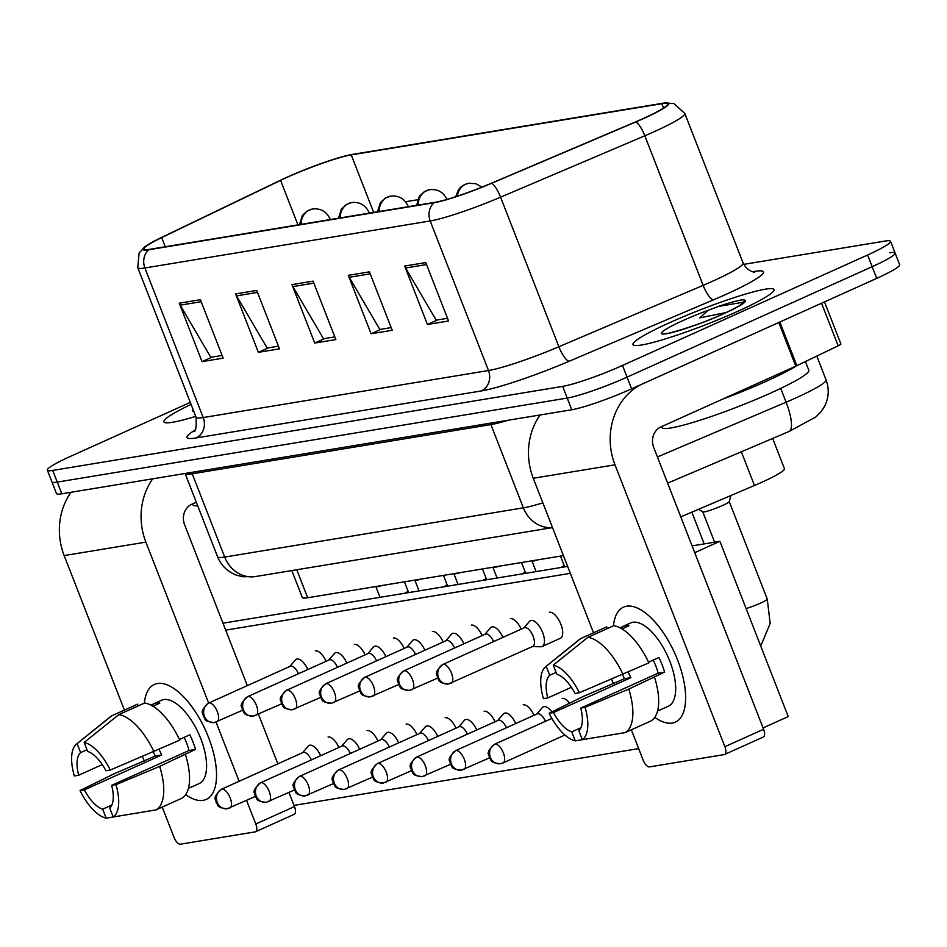 <?xml version="1.0" encoding="UTF-8"?>
<svg xmlns="http://www.w3.org/2000/svg" width="947" height="947" viewBox="0 0 947 947"><rect width="100%" height="100%" fill="white"/><g stroke="black" fill="none" stroke-linecap="round" stroke-linejoin="round"><path stroke-width="1.42" d="M563.429 555.617L307.68 597.758A47.291 4.948 158.7 0 1 302.318 597.498L291.818 570.567M772.657 438.461L784.447 468.718A47.291 4.948 158.7 0 1 754.475 485.491L680.775 516.861M191.069 404.369A75.665 7.907 -21.3 0 0 163.902 421.877A75.665 7.907 -21.3 0 0 195.745 416.36A75.665 7.907 -21.3 0 1 163.902 421.877A75.665 7.907 -21.3 0 1 191.069 404.369M669.683 322.655A75.665 7.907 -21.3 0 0 632.998 344.566A75.665 7.907 -21.3 0 0 737.311 311.516A75.665 7.907 -21.3 0 0 773.995 289.593A75.665 7.907 -21.3 0 0 669.683 322.655A75.665 7.907 -21.3 0 0 632.998 344.566A75.665 7.907 -21.3 0 0 737.311 311.516A75.665 7.907 -21.3 0 0 773.995 289.593A75.665 7.907 -21.3 0 0 669.683 322.655M287.415 177.207A50.44 5.268 158.7 0 1 351.23 154.894L661.858 103.697A50.44 5.268 158.7 0 1 667.576 103.981A50.44 5.268 158.7 0 1 635.603 121.879L491.351 183.256A50.44 5.268 158.7 0 1 435.04 202.291L149.756 249.31A50.44 5.268 158.7 0 1 144.039 249.025A50.44 5.268 158.7 0 1 161.665 237.59L280.584 180.38A50.44 5.268 158.7 0 1 287.415 177.207M286.846 177.302A51.706 5.41 -21.3 0 0 279.85 180.557L160.931 237.756A51.706 5.41 -21.3 0 0 145.388 246.409A51.706 5.41 -21.3 0 0 148.715 249.771L434.01 202.753A51.706 5.41 -21.3 0 0 491.73 183.245L635.982 121.867A51.706 5.41 -21.3 0 0 664.806 102.974A51.706 5.41 -21.3 0 0 662.888 103.235L352.272 154.42A51.706 5.41 -21.3 0 0 286.846 177.302M190.3 402.38L70.279 456.466A47.291 4.948 -21.3 0 0 47.35 470.162L51.907 481.845A47.291 4.948 -21.3 0 0 57.258 482.106L567.217 398.071A47.291 4.948 -21.3 0 0 627.056 377.143L872.163 266.687A47.291 4.948 -21.3 0 0 895.093 252.991A47.291 4.948 -21.3 0 0 889.742 252.731M47.35 470.162A47.291 4.948 -21.3 0 0 52.701 470.422L562.66 386.388A47.291 4.948 -21.3 0 0 622.499 365.459L867.606 255.003A47.291 4.948 -21.3 0 0 890.535 241.307A47.291 4.948 -21.3 0 0 885.185 241.047L743.715 264.367M425.783 262.568L448.558 320.997L427.428 324.478L404.653 266.048L425.783 262.568M256.732 290.433L279.507 348.851L258.377 352.331L235.602 293.913L256.732 290.433M200.385 299.714L223.161 358.144L202.031 361.624L179.255 303.194L200.385 299.714M369.437 271.86L392.212 330.278L371.082 333.758L348.307 275.34L369.437 271.86M313.078 281.141L335.865 339.571L314.735 343.051L291.948 284.621L313.078 281.141M417.556 199.77L405.576 201.735M314.735 343.051L324.726 338.541M334.812 336.883L323.507 338.742L292.895 286.586A12.607 11.246 -99.4 0 1 291.948 284.621M371.082 333.758L381.073 329.26M391.158 327.591L379.854 329.461L349.254 277.293A12.607 11.246 -99.4 0 1 348.307 275.34M202.031 361.624L212.033 357.114M222.119 355.456L210.814 357.315L180.202 305.159A12.607 11.246 -99.4 0 1 179.255 303.194M258.377 352.331L268.38 347.833M278.465 346.164L267.161 348.034L236.549 295.866A12.607 11.246 -99.4 0 1 235.602 293.913M427.428 324.478L437.431 319.968M447.517 318.31L436.2 320.169L405.6 268.013A12.607 11.246 -99.4 0 1 404.653 266.048M56.465 493.529A47.291 4.948 -21.3 0 0 61.815 493.789L571.775 409.755A47.291 4.948 -21.3 0 0 631.602 388.826L876.721 278.371A47.291 4.948 -21.3 0 0 899.65 264.687L895.093 252.991A47.291 4.948 -21.3 0 1 872.163 266.687L627.056 377.143A47.291 4.948 -21.3 0 1 567.217 398.071L57.258 482.106A47.291 4.948 -21.3 0 1 51.907 481.845L56.465 493.529M320.678 755.694A14.181 6.25 -114.3 0 0 309.882 745.182A14.181 6.25 -114.3 0 0 309.184 745.396A14.181 6.25 -114.3 0 0 308.142 746.2L302.638 752.676M311.35 759.896A10.251 4.51 -114.3 0 0 303.561 752.32A10.251 4.51 -114.3 0 0 303.064 752.474L221.397 789.277C210.755 799.363 216.792 799.114 216.082 802.393C218.674 804.914 215.514 807.625 227.268 808.726A10.251 9.139 80.6 0 1 217.218 802.393A10.251 9.139 -99.4 0 1 221.906 789.123A10.251 4.51 -114.3 0 0 221.397 789.277M307.846 669.517A14.181 6.25 -114.3 0 0 296.352 659.219A14.181 6.25 -114.3 0 0 295.298 660.023L289.794 666.499M298.518 673.719A10.251 4.51 -114.3 0 0 290.729 666.155A10.251 4.51 -114.3 0 0 290.22 666.297L208.565 703.1C197.923 713.186 203.96 712.937 203.25 716.216C205.842 718.737 202.682 721.448 214.436 722.549A10.251 9.139 80.6 0 1 204.386 716.216A10.251 9.139 -99.4 0 1 209.074 702.946A10.251 4.51 -114.3 0 0 208.565 703.1M375.852 586.631A14.181 1.48 -21.3 0 0 375.935 586.726A14.181 1.48 -21.3 0 0 382.233 585.471M359.694 749.266A14.181 6.25 -114.3 0 0 348.91 738.755A14.181 6.25 -114.3 0 0 348.2 738.968A14.181 6.25 -114.3 0 0 347.158 739.761L341.654 746.236M350.378 753.469A10.251 4.51 -114.3 0 0 342.589 745.893A10.251 4.51 -114.3 0 0 342.08 746.047L260.413 782.849C249.771 792.935 255.808 792.686 255.098 795.965C257.691 798.487 254.53 801.186 266.296 802.298A10.251 9.139 80.6 0 1 256.246 795.965A10.251 9.139 -99.4 0 1 260.922 782.696A10.251 4.51 -114.3 0 0 260.413 782.849M398.723 742.827A14.181 6.25 -114.3 0 0 387.927 732.327A14.181 6.25 -114.3 0 0 387.228 732.54A14.181 6.25 -114.3 0 0 386.187 733.333L380.682 739.808M389.395 747.029A10.251 4.51 -114.3 0 0 381.605 739.465A10.251 4.51 -114.3 0 0 381.096 739.619L299.441 776.41C288.799 786.507 294.837 786.247 294.126 789.538C296.719 792.047 293.558 794.758 305.313 795.871A10.251 9.139 80.6 0 1 295.263 789.538A10.251 9.139 -99.4 0 1 299.95 776.268A10.251 4.51 -114.3 0 0 299.441 776.41M437.739 736.399A14.181 6.25 -114.3 0 0 426.943 725.899A14.181 6.25 -114.3 0 0 426.245 726.1A14.181 6.25 -114.3 0 0 425.203 726.905L419.699 733.38M428.423 740.601A10.251 4.51 -114.3 0 0 420.634 733.037A10.251 4.51 -114.3 0 0 420.125 733.191L338.458 769.982C327.816 780.079 333.853 779.819 333.143 783.098C335.735 785.619 332.575 788.33 344.341 789.431A10.251 9.139 80.6 0 1 334.291 783.11A10.251 9.139 -99.4 0 1 338.967 769.828A10.251 4.51 -114.3 0 0 338.458 769.982M476.767 729.971A14.181 6.25 -114.3 0 0 465.971 719.46A14.181 6.25 -114.3 0 0 465.261 719.673A14.181 6.25 -114.3 0 0 464.219 720.478L458.715 726.953M467.439 734.174A10.251 4.51 -114.3 0 0 459.65 726.598A10.251 4.51 -114.3 0 0 459.141 726.751L377.486 763.554C366.844 773.64 372.869 773.391 372.171 776.67C374.763 779.192 371.603 781.902 383.357 783.003A10.251 9.139 80.6 0 1 373.307 776.67A10.251 9.139 -99.4 0 1 377.995 763.4A10.251 4.51 -114.3 0 0 377.486 763.554M346.862 663.089A14.181 6.25 -114.3 0 0 335.368 652.791A14.181 6.25 -114.3 0 0 334.327 653.584L328.822 660.059M337.534 667.292A10.251 4.51 -114.3 0 0 329.757 659.716A10.251 4.51 -114.3 0 0 329.248 659.87L247.581 696.672C236.939 706.758 242.977 706.509 242.266 709.788C244.859 712.31 241.698 715.009 253.465 716.121A10.251 9.139 80.6 0 1 243.403 709.788A10.251 9.139 -99.4 0 1 248.09 696.519A10.251 4.51 -114.3 0 0 247.581 696.672M414.881 580.203A14.181 1.48 -21.3 0 0 414.964 580.298A14.181 1.48 -21.3 0 0 421.249 579.043M385.891 656.65A14.181 6.25 -114.3 0 0 374.385 646.363A14.181 6.25 -114.3 0 0 373.343 647.156L367.838 653.631M376.563 660.852A10.251 4.51 -114.3 0 0 368.774 653.288A10.251 4.51 -114.3 0 0 368.265 653.442L286.61 690.245C275.968 700.33 281.993 700.07 281.295 703.361C283.887 705.87 280.714 708.581 292.481 709.694A10.251 9.139 80.6 0 1 282.431 703.361A10.251 9.139 -99.4 0 1 287.119 690.091A10.251 4.51 -114.3 0 0 286.61 690.245M453.897 573.775A14.181 1.48 -21.3 0 0 453.98 573.87A14.181 1.48 -21.3 0 0 460.278 572.615M424.907 650.222A14.181 6.25 -114.3 0 0 413.413 639.935A14.181 6.25 -114.3 0 0 412.371 640.728L406.867 647.203M415.579 654.424A10.251 4.51 -114.3 0 0 407.802 646.86A10.251 4.51 -114.3 0 0 407.293 647.014L325.626 683.805C314.984 693.902 321.021 693.642 320.311 696.933C322.903 699.442 319.743 702.153 331.497 703.254A10.251 9.139 80.6 0 1 321.447 696.933A10.251 9.139 -99.4 0 1 326.135 683.651A10.251 4.51 -114.3 0 0 325.626 683.805M497.08 578.025L492.937 567.395A14.181 1.48 -21.3 0 0 492.996 567.442A14.181 1.48 -21.3 0 0 499.294 566.188M192.513 503.934L192.857 504.81A78.814 8.239 -21.3 0 0 197.686 505.757M661.61 426.623L661.953 427.499A78.814 8.239 -21.3 0 0 770.609 393.076A78.814 8.239 -21.3 0 0 808.821 370.241L805.423 361.541M722.644 399.125A78.814 8.239 -21.3 0 0 766.052 381.381A78.814 8.239 -21.3 0 0 796.77 365.708M667.813 333.498L666.783 333.344C659.242 336.007 696.365 326.727 723.177 313.907C740.246 305.964 741.075 304.449 740.72 304.816L744.851 300.246L742.957 299.737C737.831 300.4 729.687 302.638 718.501 306.414L708.084 310.296L699.762 317.861L726.195 312.522M708.084 310.296A45.089 4.711 -21.3 0 0 683.343 320.406A45.089 4.711 -21.3 0 0 666.593 333.711A45.089 4.711 -21.3 0 0 723.65 313.765A45.089 4.711 -21.3 0 0 744.851 300.246L744.034 299.832M718.501 306.414L744.105 302.069M203.084 800.357A63.047 27.783 65.7 0 1 185.671 794.663A63.047 27.783 65.7 0 0 203.084 800.357A63.047 27.783 65.7 0 0 215.478 762.501A63.047 27.783 65.7 0 0 188.204 701.976A63.047 27.783 65.7 0 0 157.522 683.509A63.047 27.783 65.7 0 1 207.097 733.889A63.047 27.783 65.7 0 1 206.209 799.422A63.047 27.783 65.7 0 1 203.084 800.357M144.346 703.136A63.047 27.783 65.7 0 1 157.522 683.509A63.047 27.783 65.7 0 0 154.397 684.456A63.047 27.783 65.7 0 0 144.346 703.136M70.989 492.286A63.047 56.216 80.6 0 0 64.171 555.581L124.412 710.108M152.692 478.815A63.047 56.216 80.6 0 0 145.874 542.122L208.624 703.076M142.535 756.57L144.264 761.009M162.233 807.104L174.07 837.468A7.884 3.468 -114.3 0 0 180.439 844.191L255.11 831.892A7.884 3.468 -114.3 0 0 255.501 831.774A7.884 3.468 -114.3 0 0 255.785 824.008L294.481 806.572L288.977 792.45M216.07 722.147L239.129 781.287M246.575 800.404L255.785 824.008M277.826 763.85L258.484 714.239M247.333 685.628L184.582 524.674A15.768 14.051 -99.4 0 1 191.779 504.254L196.313 502.218M294.481 806.572A7.884 3.468 65.7 0 1 294.197 814.337A7.884 3.468 65.7 0 1 293.807 814.456M672.181 723.058A63.047 27.783 65.7 0 1 654.779 717.353A63.047 27.783 65.7 0 0 672.181 723.058A63.047 27.783 65.7 0 0 684.586 685.19A63.047 27.783 65.7 0 0 657.301 624.665A63.047 27.783 65.7 0 0 626.63 606.21A63.047 27.783 65.7 0 1 676.205 656.591A63.047 27.783 65.7 0 1 675.306 722.111A63.047 27.783 65.7 0 1 672.181 723.058M613.455 625.825A63.047 27.783 65.7 0 1 626.63 606.21A63.047 27.783 65.7 0 0 623.505 607.145A63.047 27.783 65.7 0 0 613.455 625.825M540.098 414.975A63.047 56.216 80.6 0 0 533.268 478.271L593.52 632.797M639.923 385.086A63.047 56.216 80.6 0 0 614.982 464.811L724.881 746.698L763.59 729.261L653.679 447.375A15.768 14.051 -99.4 0 1 660.888 426.955L795.776 366.169L778.765 322.513M611.632 679.259L613.372 683.71M631.341 729.794L643.179 760.169A7.884 3.468 -114.3 0 0 649.547 766.892L724.206 754.581A7.884 3.468 -114.3 0 0 724.597 754.463A7.884 3.468 -114.3 0 0 724.881 746.698M763.59 729.261A7.884 3.468 65.7 0 1 763.306 737.026A7.884 3.468 65.7 0 1 762.915 737.145M824.506 301.904L840.924 344.01A7.884 0.829 158.7 0 1 838.166 345.797L796.853 365.672A7.884 0.829 158.7 0 1 795.776 366.169M562.198 698.413A14.181 6.25 65.7 0 1 562.269 698.389A14.181 6.25 65.7 0 1 569.656 703.148M484.154 711.268A14.181 6.25 65.7 0 1 484.225 711.256A14.181 6.25 65.7 0 1 495.021 721.744M445.137 717.696A14.181 6.25 65.7 0 1 445.208 717.684A14.181 6.25 65.7 0 1 455.992 728.172M406.109 724.135A14.181 6.25 65.7 0 1 406.192 724.112A14.181 6.25 65.7 0 1 416.976 734.612M367.093 730.563A14.181 6.25 65.7 0 1 367.164 730.551A14.181 6.25 65.7 0 1 377.948 741.039M523.182 704.84A14.181 6.25 65.7 0 1 523.253 704.828A14.181 6.25 65.7 0 1 534.037 715.316M328.064 736.991A14.181 6.25 65.7 0 1 328.147 736.979A14.181 6.25 65.7 0 1 338.931 747.467M222.995 623.197L567.632 566.401M692.091 545.898L719.898 541.317L788.224 716.583L763.069 727.923M638.669 748.604L294.032 805.4M225.694 630.134L570.331 573.337M315.315 650.802A14.181 6.25 65.7 0 1 326.099 661.29M354.332 644.374A14.181 6.25 65.7 0 1 365.116 654.862M393.348 637.935A14.181 6.25 65.7 0 1 404.132 648.435M432.377 631.507A14.181 6.25 65.7 0 1 443.16 641.995M471.393 625.079A14.181 6.25 65.7 0 1 482.177 635.567M510.421 618.651A14.181 6.25 65.7 0 1 521.205 629.139M549.438 612.224A14.181 6.25 65.7 0 1 560.588 623.552A14.181 6.25 65.7 0 1 560.387 638.302A14.181 6.25 65.7 0 1 560.091 638.408M719.898 541.317L694.731 552.657M111.805 805.045L102.667 809.164A31.523 13.897 65.7 0 1 84.366 789.857L161.771 754.972A31.523 13.897 -114.3 0 1 159.167 749.444M102.288 764.608L78.672 775.25A31.523 13.897 65.7 0 1 80.613 752.605L86.982 749.728M188.441 788.33L192.348 786.566A45.716 20.147 65.7 0 1 191.341 787.099A45.716 20.147 65.7 0 1 190.276 787.502M150.94 705.113L152.775 704.284A45.716 20.147 65.7 0 1 153.781 703.751L161.523 700.259A45.716 20.147 65.7 0 1 163.795 699.584A45.716 20.147 65.7 0 1 199.734 736.103A45.716 20.147 65.7 0 1 199.083 783.619L191.341 787.099M153.781 703.751A45.716 20.147 65.7 0 1 156.054 703.065A45.716 20.147 65.7 0 1 159.818 703.124L152.94 706.225M184.12 737.382A31.523 13.897 -114.3 0 1 189.045 750.486L111.651 785.359L115.972 784.649L159.688 766.383L195.532 749.408A45.716 20.147 65.7 0 0 189.838 734.801L179.468 739.477M138.238 705.894L137.564 704.177L111.77 715.802L77.109 743.62L80.613 752.605M144.607 703.017A52.014 22.917 65.7 0 1 179.788 740.152L110.278 770.041L105.946 770.751A31.523 13.897 65.7 0 0 87.657 751.444L84.153 742.46L118.813 714.642L144.607 703.017M185.482 754.759A52.014 22.917 65.7 0 1 181.765 798.297L155.959 809.922L113.214 816.989L109.71 808.004A31.523 13.897 65.7 0 0 111.651 785.359M78.672 775.25L74.34 775.96A40.981 18.064 65.7 0 1 76.541 744.034L110.243 716.832A52.014 22.917 65.7 0 1 111.77 715.802M118.813 714.642A52.014 22.917 65.7 0 1 153.994 751.776M159.688 766.383A52.014 22.917 65.7 0 1 155.959 809.922M84.153 742.46A40.981 18.064 65.7 0 1 110.278 770.041M115.972 784.649A40.981 18.064 65.7 0 1 113.214 816.989M153.45 752.001A45.716 20.147 65.7 0 0 155.284 756.049L113.735 773.959L80.033 790.567L84.366 789.857M102.667 809.164L106.171 818.149L120.47 815.793M106.171 818.149A40.981 18.064 65.7 0 1 80.033 790.567M155.284 756.049L161.771 754.972M152.775 704.284L153.438 706M189.045 750.486L195.532 749.408M580.913 727.746L571.763 731.865A31.523 13.897 65.7 0 1 553.474 712.546L630.88 677.673A31.523 13.897 -114.3 0 1 628.263 672.133M571.396 687.297L547.78 697.939A31.523 13.897 65.7 0 1 549.71 675.294L556.09 672.417M657.538 711.019L661.456 709.256A45.716 20.147 65.7 0 1 660.45 709.8A45.716 20.147 65.7 0 1 659.384 710.191M620.048 627.802L621.883 626.973A45.716 20.147 65.7 0 1 622.889 626.441L630.631 622.948A45.716 20.147 65.7 0 1 632.892 622.274A45.716 20.147 65.7 0 1 668.831 658.804A45.716 20.147 65.7 0 1 668.191 706.308L660.45 709.8M622.889 626.441A45.716 20.147 65.7 0 1 625.15 625.766A45.716 20.147 65.7 0 1 628.926 625.813L622.037 628.915M653.229 660.071A31.523 13.897 -114.3 0 1 658.153 673.175L580.748 708.048L585.08 707.338L628.784 689.073L664.64 672.11A45.716 20.147 65.7 0 0 658.946 657.502L648.577 662.166M607.335 628.583L606.672 626.867L580.866 638.491L546.206 666.309L549.71 675.294M613.715 625.707A52.014 22.917 65.7 0 1 648.896 662.841L579.386 692.731L575.054 693.453A31.523 13.897 65.7 0 0 556.753 674.134L553.249 665.149L587.909 637.331L613.715 625.707M654.59 677.448A52.014 22.917 65.7 0 1 650.861 720.998L625.067 732.623L582.31 739.678L578.806 730.705A31.523 13.897 65.7 0 0 580.748 708.048M547.78 697.939L543.448 698.661A40.981 18.064 65.7 0 1 545.65 666.724L579.339 639.521A52.014 22.917 65.7 0 1 580.866 638.491M587.909 637.331A52.014 22.917 65.7 0 1 623.09 674.465M628.784 689.073A52.014 22.917 65.7 0 1 625.067 732.623M553.249 665.149A40.981 18.064 65.7 0 1 579.386 692.731M585.08 707.338A40.981 18.064 65.7 0 1 582.31 739.678M622.558 674.69A45.716 20.147 65.7 0 0 624.393 678.739L582.831 696.649L549.142 713.269L553.474 712.546M571.763 731.865L575.267 740.85L589.579 738.494M575.267 740.85A40.981 18.064 65.7 0 1 549.142 713.269M624.393 678.739L630.88 677.673M621.883 626.973L622.546 628.69M658.153 673.175L664.64 672.11M515.784 723.544A14.181 6.25 -114.3 0 0 504.988 713.032A14.181 6.25 -114.3 0 0 504.289 713.245A14.181 6.25 -114.3 0 0 503.248 714.038L497.743 720.513M506.456 727.746A10.251 4.51 -114.3 0 0 498.678 720.17A10.251 4.51 -114.3 0 0 498.169 720.324L416.502 757.127C405.861 767.212 411.898 766.963 411.187 770.242C413.78 772.764 410.619 775.463 422.386 776.576A10.251 9.139 80.6 0 1 412.324 770.242A10.251 9.139 -99.4 0 1 417.011 756.973A10.251 4.51 -114.3 0 0 416.502 757.127M551.829 711.931A14.181 6.25 -114.3 0 0 544.016 706.604A14.181 6.25 -114.3 0 0 543.306 706.817A14.181 6.25 -114.3 0 0 542.264 707.61L536.76 714.085M545.484 721.306A10.251 4.51 -114.3 0 0 537.695 713.742A10.251 4.51 -114.3 0 0 537.186 713.896L455.531 750.699C444.889 760.784 450.914 760.524 450.216 763.815C452.808 766.324 449.636 769.035 461.402 770.148A10.251 9.139 80.6 0 1 451.352 763.815A10.251 9.139 -99.4 0 1 456.04 750.545A10.251 4.51 -114.3 0 0 455.531 750.699M702.769 511.818A14.181 1.48 -21.3 0 0 702.852 511.913A14.181 1.48 -21.3 0 0 722.324 505.615A14.181 1.48 -21.3 0 0 729.202 501.638L730.942 495.506M463.923 643.794A14.181 6.25 -114.3 0 0 452.429 633.496A14.181 6.25 -114.3 0 0 451.388 634.301L445.883 640.776M454.607 647.997A10.251 4.51 -114.3 0 0 446.818 640.432A10.251 4.51 -114.3 0 0 446.309 640.574L364.654 677.377C354.012 687.463 360.038 687.214 359.339 690.493C361.932 693.015 358.759 695.725 370.526 696.826A10.251 9.139 80.6 0 1 360.476 690.493A10.251 9.139 -99.4 0 1 365.151 677.223A10.251 4.51 -114.3 0 0 364.654 677.377M531.942 560.908A14.181 1.48 -21.3 0 0 532.025 561.003A14.181 1.48 -21.3 0 0 538.322 559.76M502.952 637.367A14.181 6.25 -114.3 0 0 491.457 627.068A14.181 6.25 -114.3 0 0 490.416 627.861L484.911 634.336M493.624 641.569A10.251 4.51 -114.3 0 0 485.835 633.993A10.251 4.51 -114.3 0 0 485.338 634.147L403.671 670.949C393.029 681.035 399.066 680.786 398.356 684.065C400.948 686.587 397.787 689.286 409.542 690.399A10.251 9.139 80.6 0 1 399.492 684.065A10.251 9.139 -99.4 0 1 404.18 670.796A10.251 4.51 -114.3 0 0 403.671 670.949M532.344 646.588L540.844 646.754A14.181 6.25 -114.3 0 0 542.134 646.505A14.181 6.25 -114.3 0 0 542.643 632.525A14.181 6.25 -114.3 0 0 530.474 620.64A14.181 6.25 -114.3 0 0 529.432 621.433L523.928 627.908M532.261 646.552A10.251 4.51 -114.3 0 0 532.77 646.399A10.251 4.51 -114.3 0 0 533.137 636.301A10.251 4.51 -114.3 0 0 524.863 627.565A10.251 4.51 -114.3 0 0 524.354 627.719L442.687 664.522C432.045 674.607 438.082 674.347 437.372 677.638C439.964 680.147 436.804 682.858 448.57 683.971A10.251 9.139 80.6 0 1 438.52 677.638A10.251 9.139 -99.4 0 1 443.196 664.368A10.251 4.51 -114.3 0 0 442.687 664.522M296.754 569.751L307.68 597.758M741.335 451.778L754.475 485.491M351.23 154.894L373.663 212.4M752.711 271.73L754.558 271.422A15.768 14.051 -99.4 0 1 753.398 271.884M754.558 271.422A78.814 8.239 158.7 0 1 725.272 294.695A78.814 8.239 158.7 0 1 713.529 299.82L569.277 361.209A78.814 8.239 158.7 0 1 481.289 390.945L196.005 437.964A78.814 8.239 158.7 0 1 194.881 430.175M635.982 121.867A15.768 4.404 66.9 0 1 644.824 135.788L703.136 285.355A63.047 6.593 -21.3 0 0 712.535 281.247A63.047 6.593 -21.3 0 0 743.099 262.982C748.746 273.529 756.558 272.026 754.51 272.014M434.01 202.753A15.768 14.051 80.6 0 0 430.187 220.959L144.903 267.977A15.768 14.051 -99.4 0 1 148.715 249.771M491.73 183.245A15.768 4.404 66.9 0 1 500.572 197.177A63.047 6.593 158.7 0 1 430.187 220.959L488.498 370.526A63.047 6.593 -21.3 0 0 558.884 346.732L703.136 285.355A15.768 4.404 -113.1 0 0 713.529 299.82M196.005 437.964A15.768 14.051 -99.4 0 0 203.214 417.544L144.903 267.977A63.047 6.593 158.7 0 1 137.753 267.622L196.065 417.189A63.047 6.593 -21.3 0 0 203.214 417.544L488.498 370.526A15.768 14.051 -99.4 0 1 481.289 390.945M664.806 102.974L673.909 103.566L684.788 113.415A63.047 6.593 158.7 0 1 644.824 135.788L500.572 197.177L558.884 346.732A15.768 4.404 -113.1 0 0 569.277 361.209M867.606 255.003L876.721 278.371M52.701 470.422L61.815 493.789M562.66 386.388L571.775 409.755M622.499 365.459L631.602 388.826M661.858 103.697L663.551 108.053M280.584 180.38L297.938 224.889M161.665 237.59L165.24 246.753M313.859 283.129L292.895 286.586M257.513 292.41L236.549 295.866M201.155 301.702L180.202 305.159M370.206 273.849L349.254 277.293M426.552 264.556L405.6 268.013M657.419 456.963L786.105 402.203A63.047 6.593 -21.3 0 0 795.492 398.095A63.047 6.593 -21.3 0 0 826.056 379.83L816.799 356.072M780.707 388.377L786.105 402.203A31.523 8.795 66.9 0 1 789.052 431.477L667.635 483.148M217.55 556.706A63.047 6.593 -21.3 0 0 224.699 557.061L192.241 473.808A63.047 6.593 158.7 0 1 185.103 473.476L217.55 556.706C221.184 565.489 227.41 571.609 236.241 575.066L242.645 576.747L255.619 576.534A31.523 28.102 -99.4 0 1 224.699 557.061L523.371 507.841L490.913 424.587L192.241 473.808A7.884 7.031 80.6 0 0 191.543 472.411M552.48 527.55A31.523 28.102 -99.4 0 1 523.371 507.841A63.047 6.593 -21.3 0 0 542.856 502.869M508.563 420.172A63.047 6.593 158.7 0 1 490.913 424.587A7.884 7.031 80.6 0 0 490.215 423.191M299.512 224.628L302.353 215.49L307.278 210.921L312.711 208.956A15.768 14.051 80.6 0 0 309.586 209.903A15.768 14.051 -99.4 0 0 301.182 224.344M329.177 219.74A15.768 1.645 -21.3 0 0 329.97 218.781L330.266 219.55M229.304 808.111A10.251 4.51 -114.3 0 0 229.813 807.957A10.251 4.51 -114.3 0 0 229.955 797.315A10.251 4.51 -114.3 0 0 221.906 789.123M404.866 593.224A14.181 1.48 -21.3 0 0 407.979 590.94L404.428 581.813M216.472 721.934A10.251 4.51 -114.3 0 0 216.981 721.78A10.251 4.51 -114.3 0 0 217.123 711.138A10.251 4.51 -114.3 0 0 209.074 702.946M338.541 218.189L341.37 209.062L346.306 204.493L351.739 202.528A15.768 14.051 80.6 0 0 348.603 203.475A15.768 14.051 -99.4 0 0 340.21 217.917M368.194 213.3A15.768 1.645 -21.3 0 0 368.987 212.353L369.283 213.122M268.332 801.683A10.251 4.51 -114.3 0 0 268.841 801.529A10.251 4.51 -114.3 0 0 268.984 790.875A10.251 4.51 -114.3 0 0 260.922 782.696M377.557 211.761L380.398 202.634L385.322 198.065L390.756 196.1A15.768 14.051 80.6 0 0 387.631 197.047A15.768 14.051 -99.4 0 0 379.226 211.489M407.222 206.872A15.768 1.645 -21.3 0 0 408.003 205.925L408.311 206.695M307.349 795.255A10.251 4.51 -114.3 0 0 307.858 795.101A10.251 4.51 -114.3 0 0 308 784.447A10.251 4.51 -114.3 0 0 299.95 776.268M416.585 205.333L419.414 196.195L424.351 191.637L429.784 189.66A15.768 14.051 80.6 0 0 426.647 190.607A15.768 14.051 -99.4 0 0 418.243 205.061M346.377 788.815A10.251 4.51 -114.3 0 0 346.874 788.662A10.251 4.51 -114.3 0 0 347.028 778.02A10.251 4.51 -114.3 0 0 338.967 769.828M455.744 196.692L458.443 189.767L460.68 187.198L464.586 184.558L468.801 183.233A15.768 14.051 80.6 0 0 465.675 184.18A15.768 14.051 -99.4 0 0 457.389 196.147M385.393 782.388A10.251 4.51 -114.3 0 0 385.903 782.234A10.251 4.51 -114.3 0 0 386.045 771.592A10.251 4.51 -114.3 0 0 377.995 763.4M443.883 586.797A14.181 1.48 -21.3 0 0 447.008 584.5L443.456 575.385M255.501 715.506A10.251 4.51 -114.3 0 0 255.998 715.352A10.251 4.51 -114.3 0 0 256.152 704.71A10.251 4.51 -114.3 0 0 248.09 696.519M482.911 580.369A14.181 1.48 -21.3 0 0 486.024 578.072L482.473 568.958M294.517 709.078A10.251 4.51 -114.3 0 0 295.026 708.924A10.251 4.51 -114.3 0 0 295.168 698.27A10.251 4.51 -114.3 0 0 287.119 690.091M521.927 573.941A14.181 1.48 -21.3 0 0 525.052 571.645L521.489 562.53M333.533 702.638A10.251 4.51 -114.3 0 0 334.042 702.496A10.251 4.51 -114.3 0 0 334.196 691.843A10.251 4.51 -114.3 0 0 326.135 683.651M193.034 409.4A45.089 4.711 -21.3 0 0 193.78 411.329M756.831 383.713A64.633 6.759 -21.3 0 0 759.707 382.434A64.633 6.759 -21.3 0 0 762.501 381.156M145.874 542.122L64.171 555.581M614.982 464.811L533.268 478.271M779.831 322.039L796.853 365.672M838.166 345.797L821.57 303.229M424.41 775.96A10.251 4.51 -114.3 0 0 424.919 775.806A10.251 4.51 -114.3 0 0 425.073 765.152A10.251 4.51 -114.3 0 0 417.011 756.973M463.438 769.532A10.251 4.51 -114.3 0 0 463.947 769.378A10.251 4.51 -114.3 0 0 464.089 758.725A10.251 4.51 -114.3 0 0 456.04 750.545M495.056 744.105A10.251 4.51 -114.3 0 0 494.547 744.259C483.905 754.357 489.942 754.096 489.232 757.387C491.824 759.896 488.664 762.607 500.418 763.708A10.251 9.139 80.6 0 1 490.368 757.387A10.251 9.139 -99.4 0 1 495.056 744.105A10.251 4.51 -114.3 0 1 503.117 752.297A10.251 4.51 -114.3 0 1 502.964 762.951L564.933 735.026M746.106 608.554A14.181 1.48 -21.3 0 0 760.37 603.18A14.181 1.48 -21.3 0 0 767.248 599.072L729.226 501.567M502.455 763.093A10.251 4.51 -114.3 0 0 502.964 762.951L500.418 763.708M560.944 567.502A14.181 1.48 -21.3 0 0 564.069 565.217L560.517 556.09M372.562 696.211A10.251 4.51 -114.3 0 0 373.071 696.057A10.251 4.51 -114.3 0 0 373.213 685.415A10.251 4.51 -114.3 0 0 365.151 677.223M411.578 689.783A10.251 4.51 -114.3 0 0 412.087 689.629A10.251 4.51 -114.3 0 0 412.229 678.987A10.251 4.51 -114.3 0 0 404.18 670.796M450.606 683.355A10.251 4.51 -114.3 0 0 451.115 683.201A10.251 4.51 -114.3 0 0 451.257 672.548A10.251 4.51 -114.3 0 0 443.196 664.368M145.388 246.409L139.091 253.003L137.753 267.622M890.535 241.307L895.093 252.991M684.788 113.415L743.099 262.982M196.065 417.189C196.538 427.31 195.769 432.104 193.78 431.56M826.056 379.83C829.359 388.803 828.897 397.562 824.683 406.109L821.073 411.673L815.841 416.976L789.052 431.477M552.503 527.609L255.619 576.534M227.268 808.726L255.323 796.463M312.711 208.956C320.654 208.186 326.407 211.465 329.97 218.781M214.436 722.549L242.479 710.286M408.607 592.609L407.979 590.94M375.876 586.69L380.019 597.32M266.296 802.298L294.339 790.035M351.739 202.528C359.682 201.758 365.424 205.037 368.987 212.353M305.313 795.871L333.356 783.607M390.756 196.1C398.699 195.331 404.452 198.598 408.003 205.925M344.341 789.431L372.384 777.179M429.784 189.66C437.727 188.891 443.468 192.17 447.031 199.486M383.357 783.003L411.4 770.74M468.801 183.233L475.95 183.706L481.976 187.127M253.465 716.121L281.508 703.858M447.623 586.181L447.008 584.5M414.893 580.262L419.048 590.892M292.481 709.694L320.524 697.43M486.64 579.753L486.024 578.072M453.921 573.835L458.064 584.465M331.497 703.254L359.552 691.002M525.668 573.326L525.052 571.645M294.197 814.337L255.501 831.774M763.306 737.026L724.597 754.463M422.386 776.576L450.429 764.312M691.831 512.149L704.201 543.898M461.402 770.148L489.445 757.884M760.725 646.043L770.183 623.505L767.248 599.072M702.792 511.865L714.606 542.181M702.852 511.913L698.578 509.285M494.547 744.259L551.888 718.43M370.526 696.826L398.569 684.574M564.684 566.886L564.069 565.217M531.965 560.967L536.109 571.597M409.542 690.399L437.597 678.135M448.57 683.971L532.77 646.399M560.671 638.148L542.134 646.505"/></g></svg>
